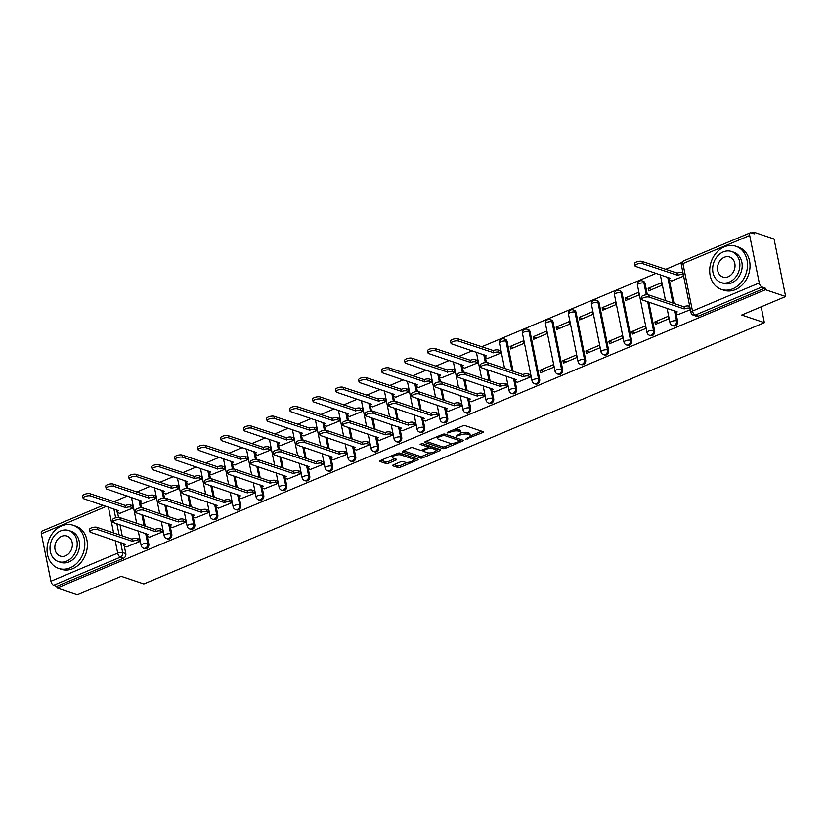 <?xml version="1.0" encoding="UTF-8"?>
<svg xmlns="http://www.w3.org/2000/svg" width="827" height="827" viewBox="0 0 827 827"><rect width="100%" height="100%" fill="white"/><g stroke="black" fill="none" stroke-linecap="round" stroke-linejoin="round"><path stroke-width="1.24" d="M465.539 439.282L482.617 432.614A1.788 0.61 168.6 0 0 483.371 431.932A1.788 0.61 168.6 0 0 483.071 431.673L465.146 425.626A1.788 0.61 168.6 0 0 462.696 425.895L447.324 432.366L447.014 433.028L450.715 432.004A5.717 1.954 168.6 0 1 458.53 431.125L460.019 431.632A5.717 1.954 168.6 0 1 461.001 432.449A5.717 1.954 168.6 0 1 458.582 434.661L456.277 436.16L459.977 435.126A5.717 1.954 168.6 0 1 467.793 434.258L469.281 434.754A5.717 1.954 168.6 0 1 470.263 435.571A5.717 1.954 168.6 0 1 467.844 437.783L465.539 439.282M513.102 371.251L507.116 341.551A3.639 2.946 -71.4 0 0 505.328 339.339L504.212 338.967A3.639 2.946 108.6 0 1 506 341.169L511.985 370.878M539.68 379.345L530.107 331.865A3.639 2.946 -71.4 0 0 528.319 329.653L527.202 329.28A3.639 2.946 108.6 0 1 528.991 331.493L538.563 378.962A3.639 2.946 108.6 0 1 537.56 382.622A3.639 2.946 108.6 0 1 534.449 383.656L535.565 384.028A3.639 2.946 -71.4 0 0 538.677 382.994A3.639 2.946 -71.4 0 0 539.68 379.345L538.563 378.962A3.639 1.251 -11.4 0 0 533.58 379.521A3.639 1.251 -11.4 0 0 532.04 380.927A3.639 3.639 0 0 0 534.449 383.656M562.67 369.659L553.098 322.189A3.639 2.946 -71.4 0 0 551.309 319.977L550.193 319.594A3.639 2.946 108.6 0 1 551.981 321.806L561.554 369.287A3.639 2.946 108.6 0 1 560.551 372.936A3.639 2.946 108.6 0 1 557.439 373.969L558.556 374.352A3.639 2.946 -71.4 0 0 561.667 373.318A3.639 2.946 -71.4 0 0 562.67 369.659L561.554 369.287A3.639 1.251 -11.4 0 0 556.571 369.834A3.639 1.251 -11.4 0 0 555.031 371.24A3.639 3.639 0 0 0 557.439 373.969M585.661 359.972L576.088 312.503A3.639 2.946 -71.4 0 0 574.31 310.29L573.194 309.918A3.639 2.946 108.6 0 1 574.972 312.13L584.544 359.6A3.639 2.946 108.6 0 1 583.552 363.26A3.639 2.946 108.6 0 1 580.43 364.293L581.546 364.666A3.639 2.946 -71.4 0 0 584.668 363.632A3.639 2.946 -71.4 0 0 585.661 359.972L584.544 359.6A3.639 1.251 -11.4 0 0 579.572 360.158A3.639 1.251 -11.4 0 0 578.032 361.564A3.639 3.639 0 0 0 580.43 364.293M608.651 350.297L599.079 302.827A3.639 2.946 -71.4 0 0 597.301 300.615L596.184 300.232A3.639 2.946 108.6 0 1 597.962 302.444L607.535 349.914A3.639 2.946 108.6 0 1 606.542 353.574A3.639 2.946 108.6 0 1 603.431 354.607L604.547 354.99A3.639 2.946 -71.4 0 0 607.659 353.956A3.639 2.946 -71.4 0 0 608.651 350.297L607.535 349.914A3.639 1.251 -11.4 0 0 602.563 350.472A3.639 1.251 -11.4 0 0 601.022 351.878A3.639 3.639 0 0 0 603.431 354.607M631.642 340.61L622.069 293.14A3.639 2.946 -71.4 0 0 620.291 290.928L619.175 290.556A3.639 2.946 108.6 0 1 620.963 292.768L630.525 340.238A3.639 2.946 108.6 0 1 629.533 343.898A3.639 2.946 108.6 0 1 626.421 344.931L627.538 345.304A3.639 2.946 -71.4 0 0 630.65 344.27A3.639 2.946 -71.4 0 0 631.642 340.61L630.525 340.238A3.639 1.251 -11.4 0 0 625.553 340.796A3.639 1.251 -11.4 0 0 624.013 342.202A3.639 3.639 0 0 0 626.421 344.931M647.345 294.753L645.07 283.454A3.639 2.946 -71.4 0 0 643.282 281.252L642.166 280.87A3.639 2.946 108.6 0 1 643.954 283.082L646.311 294.805M393.352 464.877A1.788 0.61 168.6 0 0 392.598 465.57A1.788 0.61 168.6 0 0 392.897 465.828L397.932 467.524A1.788 0.61 168.6 0 0 400.371 467.245L417.449 460.06A1.788 0.61 168.6 0 0 418.204 459.367A1.788 0.61 168.6 0 0 417.893 459.119L399.968 453.072A1.788 0.61 168.6 0 0 397.529 453.341L380.451 460.525A1.788 0.61 168.6 0 0 379.696 461.218A1.788 0.61 168.6 0 0 380.007 461.476L386.075 463.523A1.788 0.61 168.6 0 0 388.525 463.254L395.823 460.174A1.788 0.61 168.6 0 0 396.588 459.481A1.788 0.61 168.6 0 0 396.278 459.233L393.27 458.21A4.786 1.633 168.6 0 1 392.453 457.527A4.786 1.633 168.6 0 1 395.585 455.284A4.786 1.633 168.6 0 1 401.002 454.953L412.807 458.933A4.786 1.633 168.6 0 1 413.624 459.616A4.786 1.633 168.6 0 1 410.492 461.859A4.786 1.633 168.6 0 1 405.065 462.19L403.1 461.528A1.788 0.61 168.6 0 0 400.661 461.807L393.352 464.877M759.269 282.948L749.696 235.478A3.639 1.747 67.2 0 1 750.316 232.8A3.639 1.747 67.2 0 1 751.05 232.811L754.193 233.865L753.852 232.191L774.051 239.003L785.65 296.542L741.726 315.035L764.355 322.664L143.857 583.945L121.228 576.316L77.304 594.809L57.115 587.997L765.461 289.729L765.12 288.054L761.977 286.99L695.207 315.108A3.639 2.946 108.6 0 1 693.367 315.201L696.51 316.265A3.639 2.946 108.6 0 0 698.35 316.162L695.207 315.108A3.639 1.747 67.2 0 1 692.499 311.066L759.269 282.948A3.639 1.747 67.2 0 0 761.977 286.99M785.65 296.542L765.461 289.729M442.921 448.575A1.788 0.61 168.6 0 0 445.371 448.306L462.438 441.111A1.788 0.61 168.6 0 0 463.192 440.429A1.788 0.61 168.6 0 0 462.893 440.171L444.957 434.123A1.788 0.61 168.6 0 0 442.517 434.392L425.45 441.587A1.788 0.61 168.6 0 0 424.696 442.269A1.788 0.61 168.6 0 0 424.995 442.528L442.921 448.575L442.59 446.9A1.788 0.61 168.6 0 0 445.029 446.621L452.979 443.282M439.943 450.591L422.866 457.776A1.788 0.61 168.6 0 1 420.426 458.044L402.501 451.997A1.788 0.61 168.6 0 1 402.191 451.749A1.788 0.61 168.6 0 1 402.956 451.056L410.254 447.976A1.788 0.61 168.6 0 1 412.704 447.707L419.971 450.157A1.788 0.61 168.6 0 0 422.411 449.888L427.259 447.841A1.788 0.61 168.6 0 0 428.014 447.159A1.788 0.61 168.6 0 0 427.714 446.9L420.137 444.347L422.163 443.489L440.388 449.64A1.788 0.61 168.6 0 1 440.698 449.898A1.788 0.61 168.6 0 1 439.943 450.591L439.706 449.412M117.537 512.554L118.519 517.433M120.008 524.835L122.231 535.844M124.298 546.109L125.807 553.614L122.665 552.55A3.639 2.946 108.6 0 1 120.391 557.15L53.631 585.258A3.639 1.747 -112.8 0 1 50.923 581.216L41.35 533.746A3.639 1.747 -112.8 0 1 41.97 531.079L103.148 505.318M753.852 232.191L751.795 233.059M681.748 262.552L665.58 269.364M656.121 273.344L481.645 346.813M472.186 350.793L458.654 356.499M449.195 360.479L435.664 366.175M426.205 370.155L412.663 375.861M403.204 379.841L389.672 385.537M380.213 389.527L366.681 395.223M357.223 399.203L343.691 404.899M334.232 408.889L320.7 414.585M311.241 418.565L297.699 424.261M288.241 428.252L274.709 433.948M265.25 437.928L251.718 443.634M242.259 447.614L228.728 453.31M219.269 457.29L205.737 462.996M196.278 466.976L182.746 472.672M173.277 476.662L159.745 482.358M150.287 486.338L136.755 492.034M127.296 496.024L113.764 501.72M57.115 587.997L56.774 586.322L53.631 585.258M671.586 280.963L683.64 276.135M678.347 314.508L690.4 309.691M654.901 321.91L655.408 324.422L668.671 318.84L668.164 316.317L654.901 321.91L658.499 323.119M648.13 288.354L648.637 290.877L661.91 285.284L661.393 282.772L648.13 288.354L651.728 289.574M631.9 331.586L632.417 334.108L645.68 328.515L645.174 326.003L631.9 331.586L635.508 332.805M625.14 298.04L625.646 300.552L638.909 294.97L638.403 292.448L625.14 298.04L628.737 299.25M608.91 341.272L609.416 343.784L622.69 338.202L622.173 335.679L608.91 341.272L612.507 342.481M602.149 307.716L602.656 310.239L615.919 304.646L615.412 302.134L602.149 307.716L605.746 308.936M585.919 350.948L586.426 353.47L599.689 347.878L599.182 345.366L585.919 350.948L589.517 352.168M579.158 317.403L579.665 319.915L592.928 314.332L592.421 311.81L579.158 317.403L582.756 318.612M562.929 360.634L563.435 363.146L576.698 357.564L576.192 355.041L562.929 360.634L566.526 361.844M556.168 327.078L556.674 329.601L569.937 324.008L569.431 321.496L556.168 327.078L559.765 328.298M539.938 370.31L540.444 372.832L553.708 367.24L553.201 364.728L539.938 370.31L543.535 371.53M533.167 336.765L533.673 339.277L546.947 333.695L546.44 331.182L533.167 336.765L536.775 337.974M517.402 382.281L530.717 376.926L529.931 374.528M510.176 346.441L510.683 348.963L523.946 343.381L523.439 340.858L510.176 346.441L513.774 347.66M494.412 391.967L507.726 386.612L506.93 384.214M487.651 358.411L500.955 353.057L500.17 350.658M471.421 401.643L484.725 396.288L483.94 393.89M464.65 368.098L477.965 362.743L477.179 360.345M448.43 411.329L461.735 405.974L460.949 403.576M441.659 377.784L454.974 372.419L454.188 370.02M425.429 421.015L438.744 415.65L437.959 413.252M418.669 387.46L431.983 382.105L431.198 379.707M402.439 430.691L415.754 425.336L414.968 422.938M395.678 397.146L408.993 391.781L408.197 389.383M379.448 440.377L392.763 435.012L391.977 432.614M372.688 406.822L385.992 401.467L385.206 399.069M356.458 450.053L369.772 444.699L368.976 442.3M349.697 416.508L363.001 411.143L362.216 408.745M333.467 459.74L346.771 454.374L345.986 451.976M326.696 426.184L340.011 420.829L339.225 418.431M310.476 469.416L323.781 464.061L322.995 461.662M303.705 435.87L317.02 430.516L316.234 428.117M287.476 479.102L300.79 473.747L300.005 471.349M280.715 445.546L294.03 440.191L293.234 437.793M264.485 488.778L277.8 483.423L277.014 481.025M257.724 455.232L271.029 449.878L270.243 447.479M241.494 498.464L254.809 493.109L254.013 490.711M234.734 464.919L248.038 459.554L247.252 457.155M218.504 508.15L231.808 502.785L231.022 500.387M211.733 474.595L225.047 469.24L224.262 466.841M195.513 517.826L208.817 512.471L208.032 510.073M188.742 484.281L202.057 478.916L201.271 476.517M172.512 527.512L185.827 522.147L185.041 519.749M165.751 493.957L179.066 488.602L178.281 486.204M149.522 537.188L162.836 531.833L162.051 529.435M142.761 503.643L156.065 498.278L155.28 495.88M126.531 546.874L139.846 541.509L139.06 539.111M119.77 513.319L133.075 507.964L132.289 505.566M140.528 502.878L141.51 507.757M142.999 515.149L145.221 526.158M147.289 536.423L148.808 543.928L147.692 543.556A3.639 2.946 108.6 0 1 146.689 547.205A3.639 2.946 108.6 0 1 143.578 548.249L144.694 548.621A3.639 2.946 -71.4 0 0 147.806 547.588A3.639 2.946 -71.4 0 0 148.808 543.928M163.519 493.192L164.501 498.071M165.989 505.462L168.212 516.482M170.279 526.747L171.799 534.242L170.682 533.87A3.639 2.946 108.6 0 1 169.68 537.529A3.639 2.946 108.6 0 1 166.568 538.563L167.685 538.935A3.639 2.946 -71.4 0 0 170.796 537.901A3.639 2.946 -71.4 0 0 171.799 534.242M186.509 483.516L187.491 488.385M188.99 495.786L191.202 506.796M193.28 517.061L194.79 524.566L193.673 524.184A3.639 2.946 108.6 0 1 192.67 527.843A3.639 2.946 108.6 0 1 189.559 528.877L190.675 529.259A3.639 2.946 -71.4 0 0 193.787 528.226A3.639 2.946 -71.4 0 0 194.79 524.566M209.5 473.83L210.492 478.709M211.981 486.1L214.203 497.12M216.271 507.385L217.78 514.88L216.664 514.508A3.639 2.946 108.6 0 1 215.671 518.167A3.639 2.946 108.6 0 1 212.549 519.201L213.666 519.573A3.639 2.946 -71.4 0 0 216.788 518.539A3.639 2.946 -71.4 0 0 217.78 514.88M232.501 464.154L233.483 469.023M234.971 476.424L237.194 487.434M239.261 497.699L240.771 505.204L239.654 504.821A3.639 2.946 108.6 0 1 238.662 508.481A3.639 2.946 108.6 0 1 235.55 509.515L236.667 509.897A3.639 2.946 -71.4 0 0 239.778 508.863A3.639 2.946 -71.4 0 0 240.771 505.204M255.491 454.468L256.473 459.347M257.962 466.738L260.185 477.758M262.252 488.013L263.772 495.518L262.655 495.146A3.639 2.946 108.6 0 1 261.652 498.805A3.639 2.946 108.6 0 1 258.541 499.839L259.657 500.211A3.639 2.946 -71.4 0 0 262.769 499.177A3.639 2.946 -71.4 0 0 263.772 495.518M278.482 444.781L279.464 449.661M280.953 457.062L283.175 468.072M285.243 478.337L286.762 485.842L285.646 485.459A3.639 2.946 108.6 0 1 284.643 489.119A3.639 2.946 108.6 0 1 281.531 490.153L282.648 490.535A3.639 2.946 -71.4 0 0 285.76 489.491A3.639 2.946 -71.4 0 0 286.762 485.842M301.473 435.105L302.455 439.985M303.954 447.376L306.166 458.385M308.244 468.651L309.753 476.156L308.636 475.783A3.639 2.946 108.6 0 1 307.634 479.433A3.639 2.946 108.6 0 1 304.522 480.477L305.639 480.849A3.639 2.946 -71.4 0 0 308.75 479.815A3.639 2.946 -71.4 0 0 309.753 476.156M324.463 425.419L325.445 430.298M326.944 437.7L329.167 448.71M331.234 458.975L332.743 466.48L331.627 466.097A3.639 2.946 108.6 0 1 330.635 469.757A3.639 2.946 108.6 0 1 327.513 470.79L328.629 471.163A3.639 2.946 -71.4 0 0 331.751 470.129A3.639 2.946 -71.4 0 0 332.743 466.48M347.464 415.743L348.446 420.623M349.935 428.014L352.157 439.023M354.225 449.288L355.734 456.793L354.618 456.421A3.639 2.946 108.6 0 1 353.625 460.07A3.639 2.946 108.6 0 1 350.514 461.104L351.62 461.487A3.639 2.946 -71.4 0 0 354.742 460.453A3.639 2.946 -71.4 0 0 355.734 456.793M370.455 406.057L371.437 410.936M372.925 418.328L375.148 429.347M377.215 439.613L378.725 447.107L377.608 446.735A3.639 2.946 108.6 0 1 376.616 450.395A3.639 2.946 108.6 0 1 373.504 451.428L374.621 451.8A3.639 2.946 -71.4 0 0 377.732 450.767A3.639 2.946 -71.4 0 0 378.725 447.107M393.445 396.381L394.427 401.25M395.916 408.652L398.138 419.661M400.206 429.926L401.726 437.431L400.609 437.049A3.639 2.946 108.6 0 1 399.606 440.708A3.639 2.946 108.6 0 1 396.495 441.742L397.611 442.125A3.639 2.946 -71.4 0 0 400.723 441.091A3.639 2.946 -71.4 0 0 401.726 437.431M416.436 386.695L417.418 391.574M418.907 398.965L421.129 409.985M423.197 420.25L424.716 427.745L423.6 427.373A3.639 2.946 108.6 0 1 422.597 431.032A3.639 2.946 108.6 0 1 419.485 432.066L420.602 432.438A3.639 2.946 -71.4 0 0 423.713 431.405A3.639 2.946 -71.4 0 0 424.716 427.745M439.426 377.019L440.409 381.888M441.907 389.29L444.12 400.299M446.198 410.564L447.707 418.069L446.59 417.687A3.639 2.946 108.6 0 1 445.588 421.346A3.639 2.946 108.6 0 1 442.476 422.38L443.592 422.762A3.639 2.946 -71.4 0 0 446.704 421.729A3.639 2.946 -71.4 0 0 447.707 418.069M462.417 367.333L463.409 372.212M464.898 379.603L467.121 390.613M469.188 400.878L470.697 408.383L469.581 408.011A3.639 2.946 108.6 0 1 468.589 411.67A3.639 2.946 108.6 0 1 465.467 412.704L466.583 413.076A3.639 2.946 -71.4 0 0 469.705 412.042A3.639 2.946 -71.4 0 0 470.697 408.383M485.418 357.646L486.4 362.526M487.889 369.927L490.111 380.937M492.179 391.202L493.688 398.707L492.572 398.325A3.639 2.946 108.6 0 1 491.579 401.984A3.639 2.946 108.6 0 1 488.468 403.018L489.584 403.4A3.639 2.946 -71.4 0 0 492.696 402.356A3.639 2.946 -71.4 0 0 493.688 398.707M515.169 381.516L516.689 389.021L515.572 388.649A3.639 2.946 108.6 0 1 514.57 392.298A3.639 2.946 108.6 0 1 511.458 393.342L512.575 393.714A3.639 2.946 -71.4 0 0 515.686 392.68A3.639 2.946 -71.4 0 0 516.689 389.021M648.833 302.155L654.643 330.934L653.526 330.552A3.639 2.946 108.6 0 1 652.524 334.211A3.639 2.946 108.6 0 1 649.412 335.245L650.529 335.628A3.639 2.946 -71.4 0 0 653.64 334.594A3.639 2.946 -71.4 0 0 654.643 330.934M669.353 280.198L674.046 303.478M676.114 313.743L677.633 321.248L676.517 320.876A3.639 2.946 108.6 0 1 675.514 324.535A3.639 2.946 108.6 0 1 672.403 325.569L673.519 325.941A3.639 2.946 -71.4 0 0 676.631 324.908A3.639 2.946 -71.4 0 0 677.633 321.248M764.355 322.664L761.171 306.848M56.774 586.322L123.543 558.204A3.639 2.946 -71.4 0 0 125.807 553.614M765.12 288.054L698.35 316.162M470.263 435.571L469.922 433.896A5.717 1.954 168.6 0 0 468.95 433.079L469.281 434.754M460.908 432.997A5.717 1.954 168.6 0 1 467.451 432.573L468.95 433.079M461.001 432.449L460.66 430.774A5.717 1.954 168.6 0 0 459.688 429.957L460.019 431.632M454.757 429.244A5.717 1.954 168.6 0 1 458.189 429.451L459.688 429.957M470.212 436.025L481.665 431.198M426.06 441.329L442.59 446.9M459.884 440.367L461.487 439.695M459.45 441.318L459.771 440.657L444.027 435.343L440.222 436.418A5.717 1.954 168.6 0 0 437.803 438.62A5.717 1.954 168.6 0 0 438.786 439.447L449.537 443.076A5.717 1.954 168.6 0 0 457.352 442.197L459.45 441.318M437.514 436.501A5.717 1.954 168.6 0 0 437.462 436.945L437.803 438.62M438.992 449.164L436.067 450.405M430.123 452.907L422.535 456.101L422.866 457.776M403.566 450.798L420.085 456.37A1.788 0.61 168.6 0 0 422.535 456.101M428.014 447.159L427.673 445.474A1.788 0.61 168.6 0 0 427.559 445.308M427.518 452.7A4.786 1.633 168.6 0 0 432.935 452.369A4.786 1.633 168.6 0 0 436.067 450.126A4.786 1.633 168.6 0 0 435.25 449.443L431.094 448.038A1.788 0.61 168.6 0 0 428.655 448.317L423.806 450.353A1.788 0.61 168.6 0 0 423.052 451.046A1.788 0.61 168.6 0 0 423.352 451.304L427.518 452.7M436.067 450.126L435.736 448.451A4.786 1.633 168.6 0 0 435.24 447.903M430.505 446.301A1.788 0.61 168.6 0 0 428.314 446.642L428.655 448.317M413.624 459.616L413.283 457.941A4.786 1.633 168.6 0 0 412.797 457.393M400.268 453.165A4.786 1.633 168.6 0 0 398.542 453.051M392.112 455.625A4.786 1.633 168.6 0 0 392.112 455.853L392.453 457.527M381.071 460.267L385.744 461.848A1.788 0.61 168.6 0 0 388.183 461.569L394.872 458.758M393.962 464.619L397.591 465.849A1.788 0.61 168.6 0 0 400.041 465.57L407.566 462.396M413.624 459.853L416.488 458.644M683.402 274.998L682.657 274.75A3.639 1.251 168.6 0 0 677.685 275.308L642.455 263.586A4.187 1.437 168.6 0 0 637.71 263.885A4.187 1.437 168.6 0 0 634.96 265.849A4.187 1.437 168.6 0 0 635.674 266.449L670.459 278.348A3.639 1.251 168.6 0 0 668.919 279.753A3.639 1.251 168.6 0 0 669.539 280.27L671.917 281.077M668.919 279.753L668.485 277.572A3.639 1.251 -11.4 0 1 668.474 277.51M634.96 265.849L634.516 263.668A4.187 1.437 -11.4 0 1 637.266 261.704A4.187 1.437 -11.4 0 1 642.01 261.404L677.241 273.127A3.639 1.251 -11.4 0 1 682.223 272.569L682.657 274.75M682.968 272.817L682.223 272.569M677.024 273.22L677.458 275.401M690.173 308.554L689.429 308.295A3.639 1.251 168.6 0 0 684.446 308.853L684.012 306.672A3.639 1.251 -11.4 0 1 688.984 306.114L689.728 306.372M684.229 308.947L649.216 297.141A4.187 1.437 168.6 0 0 644.471 297.431A4.187 1.437 168.6 0 0 641.721 299.395A4.187 1.437 168.6 0 0 642.445 299.994L677.23 311.893A3.639 1.251 168.6 0 0 675.68 313.299L675.245 311.117A3.639 1.251 -11.4 0 1 675.235 311.055M641.721 299.395L641.287 297.213A4.187 1.437 -11.4 0 1 644.037 295.249A4.187 1.437 -11.4 0 1 648.781 294.96L683.784 306.765M675.68 313.299A3.639 1.251 168.6 0 0 676.31 313.826L678.678 314.622M724.369 246.839A22.763 18.411 -71.4 0 0 709.762 268.785A22.763 18.411 -71.4 0 0 721.32 289.378A22.763 18.411 -71.4 0 0 732.825 288.778A22.763 18.411 -71.4 0 0 747.432 266.821A22.763 18.411 -71.4 0 0 735.865 246.239A22.763 18.411 -71.4 0 0 724.369 246.839M721.32 289.378L723.852 290.236A22.763 18.411 -71.4 0 0 735.358 289.626A22.763 18.411 -71.4 0 0 749.965 267.679A22.763 18.411 -71.4 0 0 738.408 247.097L735.865 246.239M731.502 251.491L733.828 252.276A16.385 13.253 108.6 0 1 742.15 267.1A16.385 13.253 108.6 0 1 731.637 282.906A16.385 13.253 108.6 0 1 723.356 283.341L721.02 282.545A16.385 13.253 -71.4 0 0 729.3 282.121A16.385 13.253 -71.4 0 0 739.824 266.315A16.385 13.253 -71.4 0 0 731.502 251.491A16.385 13.253 -71.4 0 0 723.212 251.925A16.385 13.253 -71.4 0 0 712.698 267.731A16.385 13.253 -71.4 0 0 721.02 282.545M728.225 276.745A10.565 8.539 -71.4 0 0 734.996 266.563A10.565 8.539 -71.4 0 0 729.631 257.011A10.565 8.539 -71.4 0 0 724.297 257.29A10.565 8.539 -71.4 0 0 717.516 267.472A10.565 8.539 -71.4 0 0 722.881 277.024A10.565 8.539 -71.4 0 0 728.225 276.745M61.705 525.869A22.763 18.411 -71.4 0 0 47.098 547.815A22.763 18.411 -71.4 0 0 58.665 568.407A22.763 18.411 -71.4 0 0 70.161 567.808A22.763 18.411 -71.4 0 0 84.767 545.851A22.763 18.411 -71.4 0 0 73.21 525.269A22.763 18.411 -71.4 0 0 61.705 525.869M58.665 568.407L61.198 569.265A22.763 18.411 -71.4 0 0 72.704 568.666A22.763 18.411 -71.4 0 0 87.311 546.709A22.763 18.411 -71.4 0 0 75.753 526.127L73.21 525.269M68.837 530.52L71.174 531.306A16.385 13.253 108.6 0 1 79.495 546.13A16.385 13.253 108.6 0 1 68.982 561.936A16.385 13.253 108.6 0 1 60.702 562.37L58.366 561.574A16.385 13.253 -71.4 0 0 66.646 561.151A16.385 13.253 -71.4 0 0 77.169 545.344A16.385 13.253 -71.4 0 0 68.837 530.52A16.385 13.253 -71.4 0 0 60.557 530.955A16.385 13.253 -71.4 0 0 50.044 546.761A16.385 13.253 -71.4 0 0 58.366 561.574M65.56 555.775A10.565 8.539 -71.4 0 0 72.342 545.593A10.565 8.539 -71.4 0 0 66.977 536.041A10.565 8.539 -71.4 0 0 61.643 536.32A10.565 8.539 -71.4 0 0 54.861 546.502A10.565 8.539 -71.4 0 0 60.226 556.054A10.565 8.539 -71.4 0 0 65.56 555.775M500.935 352.953L498.722 352.199A3.639 1.251 168.6 0 0 493.74 352.757L458.52 341.044A4.187 1.437 168.6 0 0 453.765 341.334A4.187 1.437 168.6 0 0 451.015 343.298A4.187 1.437 168.6 0 0 451.738 343.898L486.524 355.796A3.639 1.251 168.6 0 0 484.984 357.202A3.639 1.251 168.6 0 0 485.604 357.729L487.971 358.525M484.984 357.202L484.539 355.021A3.639 1.251 -11.4 0 1 484.529 354.959M451.015 343.298L450.581 341.117A4.187 1.437 -11.4 0 1 453.33 339.153A4.187 1.437 -11.4 0 1 458.075 338.863L493.305 350.576A3.639 1.251 -11.4 0 1 498.278 350.017L498.722 352.199M500.5 350.772L498.278 350.017M493.078 350.669L493.523 352.85M477.944 362.629L475.732 361.885A3.639 1.251 168.6 0 0 470.749 362.443L435.519 350.72A4.187 1.437 168.6 0 0 430.774 351.02A4.187 1.437 168.6 0 0 428.024 352.984A4.187 1.437 168.6 0 0 428.737 353.584L463.523 365.482A3.639 1.251 168.6 0 0 461.983 366.888A3.639 1.251 168.6 0 0 462.613 367.405L464.981 368.211M461.983 366.888L461.549 364.707A3.639 1.251 -11.4 0 1 461.538 364.645M428.024 352.984L427.59 350.803A4.187 1.437 -11.4 0 1 430.34 348.839A4.187 1.437 -11.4 0 1 435.085 348.539L470.315 360.262A3.639 1.251 -11.4 0 1 475.287 359.704L475.732 361.885M477.499 360.448L475.287 359.704M470.087 360.355L470.532 362.536M454.953 372.315L452.731 371.561A3.639 1.251 168.6 0 0 447.758 372.119L412.528 360.407A4.187 1.437 168.6 0 0 407.783 360.696A4.187 1.437 168.6 0 0 405.034 362.66A4.187 1.437 168.6 0 0 405.747 363.26L440.533 375.158A3.639 1.251 168.6 0 0 438.992 376.564A3.639 1.251 168.6 0 0 439.613 377.091L441.99 377.887M438.992 376.564L438.558 374.383A3.639 1.251 -11.4 0 1 438.548 374.321M405.034 362.66L404.599 360.479A4.187 1.437 -11.4 0 1 407.339 358.515A4.187 1.437 -11.4 0 1 412.094 358.225L447.314 369.938A3.639 1.251 -11.4 0 1 452.297 369.39L452.731 371.561M454.509 370.134L452.297 369.39M447.097 370.031L447.541 372.212M431.963 381.991L429.74 381.247A3.639 1.251 168.6 0 0 424.768 381.805L389.538 370.093A4.187 1.437 168.6 0 0 384.793 370.382A4.187 1.437 168.6 0 0 382.043 372.346A4.187 1.437 168.6 0 0 382.756 372.946L417.542 384.844A3.639 1.251 168.6 0 0 416.002 386.25A3.639 1.251 168.6 0 0 416.622 386.767L419 387.574M416.002 386.25L415.557 384.069A3.639 1.251 -11.4 0 1 415.557 384.007M382.043 372.346L381.598 370.165A4.187 1.437 -11.4 0 1 384.348 368.201A4.187 1.437 -11.4 0 1 389.093 367.912L424.323 379.624A3.639 1.251 -11.4 0 1 429.306 379.066L429.74 381.247M431.518 379.81L429.306 379.066M424.106 379.717L424.54 381.898M408.962 391.678L406.75 390.933A3.639 1.251 168.6 0 0 401.777 391.481L366.547 379.769A4.187 1.437 168.6 0 0 361.802 380.058A4.187 1.437 168.6 0 0 359.052 382.022A4.187 1.437 168.6 0 0 359.766 382.622L394.551 394.531A3.639 1.251 168.6 0 0 393.011 395.926A3.639 1.251 168.6 0 0 393.631 396.453L395.999 397.249M393.011 395.926L392.567 393.755A3.639 1.251 -11.4 0 1 392.567 393.693M359.052 382.022L358.608 379.841A4.187 1.437 -11.4 0 1 361.358 377.877A4.187 1.437 -11.4 0 1 366.103 377.588L401.333 389.3A3.639 1.251 -11.4 0 1 406.305 388.752L406.75 390.933M408.528 389.496L406.305 388.752M401.116 389.393L401.55 391.574M385.971 401.353L383.759 400.609A3.639 1.251 168.6 0 0 378.776 401.167L343.556 389.455A4.187 1.437 168.6 0 0 338.801 389.744A4.187 1.437 168.6 0 0 336.062 391.709A4.187 1.437 168.6 0 0 336.775 392.308L371.561 404.207A3.639 1.251 168.6 0 0 370.02 405.612A3.639 1.251 168.6 0 0 370.641 406.129L373.008 406.936M370.02 405.612L369.576 403.431A3.639 1.251 -11.4 0 1 369.566 403.369M336.062 391.709L335.617 389.527A4.187 1.437 -11.4 0 1 338.367 387.563A4.187 1.437 -11.4 0 1 343.112 387.274L378.342 398.986A3.639 1.251 -11.4 0 1 383.315 398.428L383.759 400.609M385.537 399.183L383.315 398.428M378.115 399.079L378.559 401.26M362.981 411.04L360.768 410.295A3.639 1.251 168.6 0 0 355.786 410.854L320.556 399.131A4.187 1.437 168.6 0 0 315.811 399.42A4.187 1.437 168.6 0 0 313.061 401.384A4.187 1.437 168.6 0 0 313.784 401.984L348.57 413.893A3.639 1.251 168.6 0 0 347.02 415.299A3.639 1.251 168.6 0 0 347.65 415.816L350.017 416.612M347.02 415.299L346.585 413.118A3.639 1.251 -11.4 0 1 346.575 413.055M313.061 401.384L312.627 399.203A4.187 1.437 -11.4 0 1 315.376 397.239A4.187 1.437 -11.4 0 1 320.121 396.95L355.352 408.672A3.639 1.251 -11.4 0 1 360.324 408.114L360.768 410.295M362.546 408.858L360.324 408.114M355.124 408.765L355.569 410.947M339.99 420.726L337.767 419.971A3.639 1.251 168.6 0 0 332.795 420.529L297.565 408.817A4.187 1.437 168.6 0 0 292.82 409.107A4.187 1.437 168.6 0 0 290.07 411.071A4.187 1.437 168.6 0 0 290.784 411.67L325.569 423.569A3.639 1.251 168.6 0 0 324.029 424.975A3.639 1.251 168.6 0 0 324.66 425.502L327.027 426.298M324.029 424.975L323.595 422.793A3.639 1.251 -11.4 0 1 323.584 422.731M290.07 411.071L289.636 408.889A4.187 1.437 -11.4 0 1 292.386 406.925A4.187 1.437 -11.4 0 1 297.131 406.636L332.351 418.348A3.639 1.251 -11.4 0 1 337.333 417.79L337.767 419.971M339.546 418.545L337.333 417.79M332.134 418.441L332.578 420.623M316.999 430.402L314.777 429.658A3.639 1.251 168.6 0 0 309.805 430.216L274.574 418.493A4.187 1.437 168.6 0 0 269.829 418.782A4.187 1.437 168.6 0 0 267.08 420.747A4.187 1.437 168.6 0 0 267.793 421.346L302.579 433.255A3.639 1.251 168.6 0 0 301.038 434.661A3.639 1.251 168.6 0 0 301.659 435.178L304.036 435.984M301.038 434.661L300.604 432.48A3.639 1.251 -11.4 0 1 300.594 432.418M267.08 420.747L266.635 418.576A4.187 1.437 -11.4 0 1 269.385 416.612A4.187 1.437 -11.4 0 1 274.14 416.312L309.36 428.035A3.639 1.251 -11.4 0 1 314.343 427.476L314.777 429.658M316.555 428.221L314.343 427.476M309.143 428.128L309.577 430.309M293.998 440.088L291.786 439.333A3.639 1.251 168.6 0 0 286.814 439.892L251.584 428.179A4.187 1.437 168.6 0 0 246.839 428.469A4.187 1.437 168.6 0 0 244.089 430.433A4.187 1.437 168.6 0 0 244.802 431.032L279.588 442.931A3.639 1.251 168.6 0 0 278.048 444.337A3.639 1.251 168.6 0 0 278.668 444.864L281.035 445.66M278.048 444.337L277.603 442.156A3.639 1.251 -11.4 0 1 277.603 442.094M244.089 430.433L243.645 428.252A4.187 1.437 -11.4 0 1 246.394 426.287A4.187 1.437 -11.4 0 1 251.139 425.998L286.369 437.71A3.639 1.251 -11.4 0 1 291.352 437.152L291.786 439.333M293.564 437.907L291.352 437.152M286.152 437.803L286.587 439.985M271.008 449.764L268.796 449.02A3.639 1.251 168.6 0 0 263.813 449.578L228.593 437.855A4.187 1.437 168.6 0 0 223.848 438.155A4.187 1.437 168.6 0 0 221.098 440.119A4.187 1.437 168.6 0 0 221.812 440.719L256.597 452.617A3.639 1.251 168.6 0 0 255.057 454.023A3.639 1.251 168.6 0 0 255.677 454.54L258.045 455.346M255.057 454.023L254.613 451.842A3.639 1.251 -11.4 0 1 254.602 451.78M221.098 440.119L220.654 437.938A4.187 1.437 -11.4 0 1 223.404 435.974A4.187 1.437 -11.4 0 1 228.149 435.674L263.379 447.397A3.639 1.251 -11.4 0 1 268.351 446.838L268.796 449.02M270.574 447.583L268.351 446.838M263.151 447.49L263.596 449.671M248.017 459.45L245.805 458.696A3.639 1.251 168.6 0 0 240.822 459.254L205.592 447.541A4.187 1.437 168.6 0 0 200.847 447.831A4.187 1.437 168.6 0 0 198.098 449.795A4.187 1.437 168.6 0 0 198.821 450.395L233.607 462.303A3.639 1.251 168.6 0 0 232.067 463.699A3.639 1.251 168.6 0 0 232.687 464.226L235.054 465.022M232.067 463.699L231.622 461.518A3.639 1.251 -11.4 0 1 231.612 461.456M198.098 449.795L197.663 447.614A4.187 1.437 -11.4 0 1 200.413 445.65A4.187 1.437 -11.4 0 1 205.158 445.36L240.388 457.073A3.639 1.251 -11.4 0 1 245.361 456.525L245.805 458.696M247.583 457.269L245.361 456.525M240.161 457.166L240.605 459.347M225.027 469.126L222.814 468.382A3.639 1.251 168.6 0 0 217.832 468.94L182.602 457.228A4.187 1.437 168.6 0 0 177.857 457.517A4.187 1.437 168.6 0 0 175.107 459.481A4.187 1.437 168.6 0 0 175.82 460.081L210.606 471.979A3.639 1.251 168.6 0 0 209.066 473.385A3.639 1.251 168.6 0 0 209.696 473.902L212.063 474.708M209.066 473.385L208.631 471.204A3.639 1.251 -11.4 0 1 208.621 471.142M175.107 459.481L174.673 457.3A4.187 1.437 -11.4 0 1 177.423 455.336A4.187 1.437 -11.4 0 1 182.167 455.046L217.398 466.759A3.639 1.251 -11.4 0 1 222.37 466.201L222.814 468.382M224.582 466.945L222.37 466.201M217.17 466.852L217.615 469.033M202.036 478.812L199.814 478.068A3.639 1.251 168.6 0 0 194.841 478.616L159.611 466.904A4.187 1.437 168.6 0 0 154.866 467.193A4.187 1.437 168.6 0 0 152.116 469.157A4.187 1.437 168.6 0 0 152.83 469.757L187.615 481.665A3.639 1.251 168.6 0 0 186.075 483.061A3.639 1.251 168.6 0 0 186.695 483.588L189.073 484.384M186.075 483.061L185.641 480.89A3.639 1.251 -11.4 0 1 185.63 480.828M152.116 469.157L151.672 466.976A4.187 1.437 -11.4 0 1 154.422 465.012A4.187 1.437 -11.4 0 1 159.177 464.722L194.397 476.445A3.639 1.251 -11.4 0 1 199.379 475.887L199.814 478.068M201.592 476.631L199.379 475.887M194.18 476.538L194.614 478.709M530.696 376.823L528.474 376.068A3.639 1.251 168.6 0 0 523.501 376.626L523.057 374.445A3.639 1.251 -11.4 0 1 528.039 373.887L530.252 374.641M523.274 376.719L488.271 364.914A4.187 1.437 168.6 0 0 483.526 365.203A4.187 1.437 168.6 0 0 480.776 367.167A4.187 1.437 168.6 0 0 481.49 367.767L516.275 379.665A3.639 1.251 168.6 0 0 514.735 381.071L514.301 378.89A3.639 1.251 -11.4 0 1 514.291 378.828M480.776 367.167L480.332 364.986A4.187 1.437 -11.4 0 1 483.082 363.022A4.187 1.437 -11.4 0 1 487.837 362.733L522.84 374.538M514.735 381.071A3.639 1.251 168.6 0 0 515.355 381.598L517.733 382.394M507.706 386.498L505.483 385.754A3.639 1.251 168.6 0 0 500.511 386.312L500.066 384.131A3.639 1.251 -11.4 0 1 505.049 383.573L507.261 384.317M500.283 386.405L465.281 374.59A4.187 1.437 168.6 0 0 460.536 374.879A4.187 1.437 168.6 0 0 457.786 376.843A4.187 1.437 168.6 0 0 458.499 377.443L493.285 389.352A3.639 1.251 168.6 0 0 491.745 390.757L491.3 388.576A3.639 1.251 -11.4 0 1 491.3 388.514M457.786 376.843L457.341 374.662A4.187 1.437 -11.4 0 1 460.091 372.698A4.187 1.437 -11.4 0 1 464.836 372.408L499.849 384.224M491.745 390.757A3.639 1.251 168.6 0 0 492.365 391.274L494.742 392.07M484.705 396.185L482.492 395.43A3.639 1.251 168.6 0 0 477.51 395.988L477.076 393.807A3.639 1.251 -11.4 0 1 482.048 393.249L484.271 394.003M477.293 396.081L442.29 384.276A4.187 1.437 168.6 0 0 437.545 384.565A4.187 1.437 168.6 0 0 434.795 386.529A4.187 1.437 168.6 0 0 435.509 387.129L470.294 399.027A3.639 1.251 168.6 0 0 468.754 400.433L468.309 398.252A3.639 1.251 -11.4 0 1 468.299 398.19M434.795 386.529L434.351 384.348A4.187 1.437 -11.4 0 1 437.101 382.384A4.187 1.437 -11.4 0 1 441.845 382.095L476.859 393.9M468.754 400.433A3.639 1.251 168.6 0 0 469.374 400.961L471.741 401.757M461.714 405.861L459.502 405.116A3.639 1.251 168.6 0 0 454.519 405.675L454.085 403.493A3.639 1.251 -11.4 0 1 459.057 402.935L461.28 403.679M454.302 405.768L419.299 393.952A4.187 1.437 168.6 0 0 414.544 394.252A4.187 1.437 168.6 0 0 411.794 396.216A4.187 1.437 168.6 0 0 412.518 396.815L447.304 408.714A3.639 1.251 168.6 0 0 445.763 410.12L445.319 407.938A3.639 1.251 -11.4 0 1 445.308 407.876M411.794 396.216L411.36 394.034A4.187 1.437 -11.4 0 1 414.11 392.07A4.187 1.437 -11.4 0 1 418.855 391.771L453.858 403.586M445.763 410.12A3.639 1.251 168.6 0 0 446.384 410.637L448.751 411.443M438.723 415.547L436.511 414.792A3.639 1.251 168.6 0 0 431.529 415.35L431.094 413.169A3.639 1.251 -11.4 0 1 436.067 412.621L438.279 413.366M431.312 415.443L396.298 403.638A4.187 1.437 168.6 0 0 391.553 403.927A4.187 1.437 168.6 0 0 388.804 405.892A4.187 1.437 168.6 0 0 389.527 406.491L424.303 418.39A3.639 1.251 168.6 0 0 422.762 419.796L422.328 417.614A3.639 1.251 -11.4 0 1 422.318 417.552M388.804 405.892L388.37 403.71A4.187 1.437 -11.4 0 1 391.119 401.746A4.187 1.437 -11.4 0 1 395.864 401.457L430.867 413.262M422.762 419.796A3.639 1.251 168.6 0 0 423.393 420.323L425.76 421.119M415.733 425.223L413.51 424.478A3.639 1.251 168.6 0 0 408.538 425.037L408.093 422.855A3.639 1.251 -11.4 0 1 413.076 422.297L415.288 423.042M408.321 425.13L373.308 413.314A4.187 1.437 168.6 0 0 368.563 413.614A4.187 1.437 168.6 0 0 365.813 415.578A4.187 1.437 168.6 0 0 366.526 416.177L401.312 428.076A3.639 1.251 168.6 0 0 399.772 429.482L399.338 427.301A3.639 1.251 -11.4 0 1 399.327 427.239M365.813 415.578L365.379 413.397A4.187 1.437 -11.4 0 1 368.118 411.433A4.187 1.437 -11.4 0 1 372.874 411.143L407.876 422.948M399.772 429.482A3.639 1.251 168.6 0 0 400.392 429.999L402.77 430.805M392.742 434.909L390.52 434.165A3.639 1.251 168.6 0 0 385.547 434.713L385.103 432.531A3.639 1.251 -11.4 0 1 390.086 431.983L392.298 432.728M385.32 434.806L350.317 423A4.187 1.437 168.6 0 0 345.572 423.29A4.187 1.437 168.6 0 0 342.823 425.254A4.187 1.437 168.6 0 0 343.536 425.853L378.321 437.762A3.639 1.251 168.6 0 0 376.781 439.158L376.347 436.987A3.639 1.251 -11.4 0 1 376.337 436.914M342.823 425.254L342.378 423.073A4.187 1.437 -11.4 0 1 345.128 421.108A4.187 1.437 -11.4 0 1 349.873 420.819L384.886 432.624M376.781 439.158A3.639 1.251 168.6 0 0 377.401 439.685L379.779 440.481M369.741 444.585L367.529 443.841A3.639 1.251 168.6 0 0 362.557 444.399L362.112 442.218A3.639 1.251 -11.4 0 1 367.085 441.659L369.307 442.414M362.329 444.492L327.327 432.686A4.187 1.437 168.6 0 0 322.582 432.976A4.187 1.437 168.6 0 0 319.832 434.94A4.187 1.437 168.6 0 0 320.545 435.54L355.331 447.438A3.639 1.251 168.6 0 0 353.791 448.844L353.346 446.663A3.639 1.251 -11.4 0 1 353.346 446.601M319.832 434.94L319.387 432.759A4.187 1.437 -11.4 0 1 322.137 430.795A4.187 1.437 -11.4 0 1 326.882 430.505L361.895 442.311M353.791 448.844A3.639 1.251 168.6 0 0 354.411 449.361L356.778 450.167M346.751 454.271L344.539 453.527A3.639 1.251 168.6 0 0 339.556 454.085L339.122 451.904A3.639 1.251 -11.4 0 1 344.094 451.346L346.317 452.09M339.339 454.178L304.336 442.362A4.187 1.437 168.6 0 0 299.581 442.652A4.187 1.437 168.6 0 0 296.841 444.616A4.187 1.437 168.6 0 0 297.555 445.215L332.34 457.124A3.639 1.251 168.6 0 0 330.8 458.53L330.355 456.349A3.639 1.251 -11.4 0 1 330.345 456.287M296.841 444.616L296.397 442.435A4.187 1.437 -11.4 0 1 299.147 440.471A4.187 1.437 -11.4 0 1 303.891 440.181L338.894 451.997M330.8 458.53A3.639 1.251 168.6 0 0 331.42 459.047L333.788 459.843M323.76 463.957L321.548 463.203A3.639 1.251 168.6 0 0 316.565 463.761L316.131 461.58A3.639 1.251 -11.4 0 1 321.103 461.021L323.326 461.776M316.348 463.854L281.335 452.049A4.187 1.437 168.6 0 0 276.59 452.338A4.187 1.437 168.6 0 0 273.84 454.302A4.187 1.437 168.6 0 0 274.564 454.902L309.35 466.8A3.639 1.251 168.6 0 0 307.799 468.206L307.365 466.025A3.639 1.251 -11.4 0 1 307.355 465.963M273.84 454.302L273.406 452.121A4.187 1.437 -11.4 0 1 276.156 450.157A4.187 1.437 -11.4 0 1 280.901 449.867L315.904 461.673M307.799 468.206A3.639 1.251 168.6 0 0 308.43 468.733L310.797 469.529M300.77 473.633L298.547 472.889A3.639 1.251 168.6 0 0 293.575 473.447L293.13 471.266A3.639 1.251 -11.4 0 1 298.113 470.708L300.325 471.452M293.358 473.54L258.344 461.724A4.187 1.437 168.6 0 0 253.6 462.014A4.187 1.437 168.6 0 0 250.85 463.978A4.187 1.437 168.6 0 0 251.563 464.578L286.349 476.486A3.639 1.251 168.6 0 0 284.808 477.892L284.374 475.711A3.639 1.251 -11.4 0 1 284.364 475.649M250.85 463.978L250.416 461.797A4.187 1.437 -11.4 0 1 253.165 459.843A4.187 1.437 -11.4 0 1 257.91 459.543L292.913 471.359M284.808 477.892A3.639 1.251 168.6 0 0 285.439 478.409L287.806 479.215M277.779 483.319L275.556 482.565A3.639 1.251 168.6 0 0 270.584 483.123L270.14 480.942A3.639 1.251 -11.4 0 1 275.122 480.384L277.334 481.138M270.357 483.216L235.354 471.411A4.187 1.437 168.6 0 0 230.609 471.7A4.187 1.437 168.6 0 0 227.859 473.664A4.187 1.437 168.6 0 0 228.572 474.264L263.358 486.162A3.639 1.251 168.6 0 0 261.818 487.568L261.384 485.387A3.639 1.251 -11.4 0 1 261.373 485.325M227.859 473.664L227.415 471.483A4.187 1.437 -11.4 0 1 230.164 469.519A4.187 1.437 -11.4 0 1 234.92 469.229L269.922 481.035M261.818 487.568A3.639 1.251 168.6 0 0 262.438 488.095L264.816 488.891M254.788 492.995L252.566 492.251A3.639 1.251 168.6 0 0 247.593 492.809L247.149 490.628A3.639 1.251 -11.4 0 1 252.132 490.07L254.344 490.814M247.366 492.902L212.363 481.087A4.187 1.437 168.6 0 0 207.618 481.386A4.187 1.437 168.6 0 0 204.869 483.35A4.187 1.437 168.6 0 0 205.582 483.95L240.368 495.849A3.639 1.251 168.6 0 0 238.827 497.254L238.383 495.073A3.639 1.251 -11.4 0 1 238.383 495.011M204.869 483.35L204.424 481.169A4.187 1.437 -11.4 0 1 207.174 479.205A4.187 1.437 -11.4 0 1 211.919 478.905L246.932 490.721M238.827 497.254A3.639 1.251 168.6 0 0 239.448 497.771L241.815 498.578M231.787 502.682L229.575 501.927A3.639 1.251 168.6 0 0 224.593 502.485L224.158 500.304A3.639 1.251 -11.4 0 1 229.131 499.756L231.353 500.5M224.375 502.578L189.373 490.773A4.187 1.437 168.6 0 0 184.628 491.062A4.187 1.437 168.6 0 0 181.878 493.026A4.187 1.437 168.6 0 0 182.591 493.626L217.377 505.535A3.639 1.251 168.6 0 0 215.837 506.93L215.392 504.749A3.639 1.251 -11.4 0 1 215.382 504.687M181.878 493.026L181.433 490.845A4.187 1.437 -11.4 0 1 184.183 488.881A4.187 1.437 -11.4 0 1 188.928 488.592L223.941 500.397M215.837 506.93A3.639 1.251 168.6 0 0 216.457 507.458L218.824 508.254M208.797 512.358L206.585 511.613A3.639 1.251 168.6 0 0 201.602 512.171L201.168 509.99A3.639 1.251 -11.4 0 1 206.14 509.432L208.363 510.176M201.385 512.264L166.382 500.459A4.187 1.437 168.6 0 0 161.627 500.748A4.187 1.437 168.6 0 0 158.877 502.713A4.187 1.437 168.6 0 0 159.601 503.312L194.386 515.211A3.639 1.251 168.6 0 0 192.846 516.617L192.402 514.435A3.639 1.251 -11.4 0 1 192.391 514.373M158.877 502.713L158.443 500.531A4.187 1.437 -11.4 0 1 161.193 498.567A4.187 1.437 -11.4 0 1 165.938 498.278L200.94 510.083M192.846 516.617A3.639 1.251 168.6 0 0 193.466 517.133L195.834 517.94M179.045 488.499L176.823 487.744A3.639 1.251 168.6 0 0 171.851 488.302L136.62 476.59A4.187 1.437 168.6 0 0 131.875 476.879A4.187 1.437 168.6 0 0 129.126 478.843A4.187 1.437 168.6 0 0 129.839 479.443L164.625 491.341A3.639 1.251 168.6 0 0 163.084 492.747A3.639 1.251 168.6 0 0 163.705 493.264L166.082 494.07M163.084 492.747L162.64 490.566A3.639 1.251 -11.4 0 1 162.64 490.504M129.126 478.843L128.681 476.662A4.187 1.437 -11.4 0 1 131.431 474.698A4.187 1.437 -11.4 0 1 136.176 474.409L171.406 486.121A3.639 1.251 -11.4 0 1 176.389 485.563L176.823 487.744M178.601 486.317L176.389 485.563M171.189 486.214L171.623 488.395M185.806 522.044L183.594 521.299A3.639 1.251 168.6 0 0 178.611 521.847L178.177 519.666A3.639 1.251 -11.4 0 1 183.149 519.118L185.362 519.863M178.394 521.94L143.381 510.135A4.187 1.437 168.6 0 0 138.636 510.424A4.187 1.437 168.6 0 0 135.886 512.389A4.187 1.437 168.6 0 0 136.6 512.988L171.385 524.897A3.639 1.251 168.6 0 0 169.845 526.292L169.411 524.122A3.639 1.251 -11.4 0 1 169.401 524.06M135.886 512.389L135.452 510.207A4.187 1.437 -11.4 0 1 138.202 508.243A4.187 1.437 -11.4 0 1 142.947 507.954L177.95 519.769M169.845 526.292A3.639 1.251 168.6 0 0 170.476 526.82L172.843 527.616M156.045 498.174L153.832 497.43A3.639 1.251 168.6 0 0 148.85 497.988L113.63 486.266A4.187 1.437 168.6 0 0 108.885 486.555A4.187 1.437 168.6 0 0 106.135 488.519A4.187 1.437 168.6 0 0 106.848 489.119L141.634 501.028A3.639 1.251 168.6 0 0 140.094 502.434A3.639 1.251 168.6 0 0 140.714 502.95L143.081 503.746M140.094 502.434L139.649 500.252A3.639 1.251 -11.4 0 1 139.649 500.19M106.135 488.519L105.691 486.338A4.187 1.437 -11.4 0 1 108.44 484.374A4.187 1.437 -11.4 0 1 113.185 484.084L148.415 495.807A3.639 1.251 -11.4 0 1 153.388 495.249L153.832 497.43M155.61 495.993L153.388 495.249M148.198 495.9L148.633 498.081M162.816 531.73L160.593 530.975A3.639 1.251 168.6 0 0 155.621 531.534L155.176 529.352A3.639 1.251 -11.4 0 1 160.159 528.794L162.371 529.549M155.393 531.627L120.391 519.821A4.187 1.437 168.6 0 0 115.646 520.111A4.187 1.437 168.6 0 0 112.896 522.075A4.187 1.437 168.6 0 0 113.609 522.674L148.395 534.573A3.639 1.251 168.6 0 0 146.855 535.979L146.42 533.797A3.639 1.251 -11.4 0 1 146.41 533.735M112.896 522.075L112.462 519.894A4.187 1.437 -11.4 0 1 115.201 517.929A4.187 1.437 -11.4 0 1 119.956 517.64L154.959 529.445M146.855 535.979A3.639 1.251 168.6 0 0 147.475 536.496L149.852 537.302M133.054 507.861L130.842 507.106A3.639 1.251 168.6 0 0 125.859 507.664L90.639 495.952A4.187 1.437 168.6 0 0 85.884 496.241A4.187 1.437 168.6 0 0 83.134 498.205A4.187 1.437 168.6 0 0 83.858 498.805L118.643 510.704A3.639 1.251 168.6 0 0 117.103 512.109A3.639 1.251 168.6 0 0 117.723 512.637L120.091 513.433M117.103 512.109L116.659 509.928A3.639 1.251 -11.4 0 1 116.648 509.866M83.134 498.205L82.7 496.024A4.187 1.437 -11.4 0 1 85.45 494.06A4.187 1.437 -11.4 0 1 90.195 493.771L125.425 505.483A3.639 1.251 -11.4 0 1 130.397 504.925L130.842 507.106M132.62 505.679L130.397 504.925M125.197 505.576L125.642 507.757M139.825 541.406L137.602 540.662A3.639 1.251 168.6 0 0 132.63 541.22L132.186 539.039A3.639 1.251 -11.4 0 1 137.168 538.48L139.381 539.225M132.403 541.313L97.4 529.497A4.187 1.437 168.6 0 0 92.655 529.787A4.187 1.437 168.6 0 0 89.905 531.751A4.187 1.437 168.6 0 0 90.619 532.35L125.404 544.259A3.639 1.251 168.6 0 0 123.864 545.665L123.419 543.484A3.639 1.251 -11.4 0 1 123.419 543.422M89.905 531.751L89.461 529.569A4.187 1.437 -11.4 0 1 92.21 527.605A4.187 1.437 -11.4 0 1 96.955 527.316L131.969 539.132M123.864 545.665A3.639 1.251 168.6 0 0 124.484 546.182L126.862 546.978M467.048 438.114L467.245 439.085M448.523 431.87L448.72 432.841M457.786 434.992L457.982 435.963M507.116 341.551L506 341.169A3.639 1.251 168.6 0 0 501.017 341.727A3.639 1.251 -11.4 0 0 499.477 343.133L504.563 368.377M530.107 331.865L528.991 331.493A3.639 1.251 168.6 0 0 524.008 332.051A3.639 1.251 -11.4 0 0 522.468 333.457L532.04 380.927M553.098 322.189L551.981 321.806A3.639 1.251 168.6 0 0 547.009 322.365A3.639 1.251 -11.4 0 0 545.458 323.77L555.031 371.24M576.088 312.503L574.972 312.13A3.639 1.251 168.6 0 0 569.999 312.689A3.639 1.251 -11.4 0 0 568.459 314.084L578.032 361.564M599.079 302.827L597.962 302.444A3.639 1.251 168.6 0 0 592.99 303.002A3.639 1.251 -11.4 0 0 591.45 304.408L601.022 351.878M622.069 293.14L620.963 292.768A3.639 1.251 168.6 0 0 615.981 293.316A3.639 1.251 -11.4 0 0 614.44 294.722L624.013 342.202M645.07 283.454L643.954 283.082A3.639 1.251 168.6 0 0 638.971 283.64A3.639 1.251 -11.4 0 0 637.431 285.046L647.003 332.516A3.639 1.251 -11.4 0 1 648.544 331.11A3.639 1.251 -11.4 0 1 653.526 330.552L647.717 301.772M113.868 508.925L115.656 517.805M116.865 523.77L119.088 534.78M120.639 542.481L122.665 552.55A3.639 1.251 -11.4 0 0 117.692 553.108L115.17 540.641M113.619 532.939L108.409 507.085M106.332 506.382L41.35 533.746M50.923 581.216L117.692 553.108A3.639 1.747 67.2 0 0 120.391 557.15L123.543 558.204M749.696 235.478L682.926 263.596L692.499 311.066A3.639 1.251 168.6 0 0 690.958 312.472A3.639 3.639 0 0 0 693.367 315.201M138.895 499.932L140.476 507.799M141.882 514.776L144.105 525.786M145.655 533.487L147.692 543.556A3.639 1.251 -11.4 0 0 142.709 544.104A3.639 1.251 -11.4 0 0 141.169 545.51A3.639 3.639 0 0 0 143.578 548.249M161.885 490.256L163.467 498.112M164.873 505.09L167.095 516.1M168.646 523.801L170.682 533.87A3.639 1.251 -11.4 0 0 165.7 534.428A3.639 1.251 -11.4 0 0 164.16 535.834A3.639 3.639 0 0 0 166.568 538.563M184.876 480.57L186.468 488.437M187.874 495.404L190.086 506.424M191.647 514.115L193.673 524.184A3.639 1.251 -11.4 0 0 188.701 524.742A3.639 1.251 -11.4 0 0 187.15 526.148A3.639 3.639 0 0 0 189.559 528.877M207.866 470.883L209.458 478.75M210.864 485.728L213.087 496.738M214.638 504.439L216.664 514.508A3.639 1.251 -11.4 0 0 211.691 515.066A3.639 1.251 -11.4 0 0 210.151 516.472A3.639 3.639 0 0 0 212.549 519.201M230.867 461.208L232.449 469.074M233.855 476.042L236.077 487.062M237.628 494.753L239.654 504.821A3.639 1.251 -11.4 0 0 234.682 505.38A3.639 1.251 -11.4 0 0 233.142 506.786A3.639 3.639 0 0 0 235.55 509.515M253.858 451.521L255.44 459.388M256.846 466.366L259.068 477.375M260.619 485.077L262.655 495.146A3.639 1.251 -11.4 0 0 257.673 495.704A3.639 1.251 -11.4 0 0 256.132 497.11A3.639 3.639 0 0 0 258.541 499.839M276.849 441.845L278.43 449.712M279.836 456.68L282.059 467.7M283.609 475.391L285.646 485.459A3.639 1.251 -11.4 0 0 280.663 486.018A3.639 1.251 -11.4 0 0 279.123 487.423A3.639 3.639 0 0 0 281.531 490.153M299.839 432.159L301.431 440.026M302.837 447.004L305.049 458.013M306.61 465.715L308.636 475.783A3.639 1.251 -11.4 0 0 303.654 476.342A3.639 1.251 -11.4 0 0 302.113 477.737A3.639 3.639 0 0 0 304.522 480.477M322.83 422.483L324.422 430.34M325.828 437.318L328.05 448.327M329.601 456.028L331.627 466.097A3.639 1.251 -11.4 0 0 326.655 466.655A3.639 1.251 -11.4 0 0 325.114 468.061A3.639 3.639 0 0 0 327.513 470.79M345.82 412.797L347.412 420.664M348.818 427.642L351.041 438.651M352.591 446.353L354.618 456.421A3.639 1.251 -11.4 0 0 349.645 456.969A3.639 1.251 -11.4 0 0 348.105 458.375A3.639 3.639 0 0 0 350.514 461.104M368.821 403.121L370.403 410.978M371.809 417.955L374.031 428.965M375.582 436.666L377.608 446.735A3.639 1.251 -11.4 0 0 372.636 447.293A3.639 1.251 -11.4 0 0 371.096 448.699A3.639 3.639 0 0 0 373.504 451.428M391.812 393.435L393.394 401.302M394.799 408.269L397.022 419.289M398.573 426.98L400.609 437.049A3.639 1.251 -11.4 0 0 395.626 437.607A3.639 1.251 -11.4 0 0 394.086 439.013A3.639 3.639 0 0 0 396.495 441.742M414.803 383.749L416.384 391.616M417.79 398.593L420.013 409.603M421.563 417.304L423.6 427.373A3.639 1.251 -11.4 0 0 418.617 427.931A3.639 1.251 -11.4 0 0 417.077 429.337A3.639 3.639 0 0 0 419.485 432.066M437.793 374.073L439.385 381.94M440.791 388.907L443.003 399.927M444.564 407.618L446.59 417.687A3.639 1.251 -11.4 0 0 441.618 418.245A3.639 1.251 -11.4 0 0 440.067 419.651A3.639 3.639 0 0 0 442.476 422.38M460.784 364.387L462.376 372.253M463.782 379.231L466.004 390.241M467.555 397.942L469.581 408.011A3.639 1.251 -11.4 0 0 464.609 408.569A3.639 1.251 -11.4 0 0 463.068 409.965A3.639 3.639 0 0 0 465.467 412.704M483.785 354.711L485.366 362.577M486.772 369.545L488.995 380.565M490.545 388.256L492.572 398.325A3.639 1.251 -11.4 0 0 487.599 398.883A3.639 1.251 -11.4 0 0 486.059 400.289A3.639 3.639 0 0 0 488.468 403.018M513.536 378.58L515.572 388.649A3.639 1.251 -11.4 0 0 510.59 389.207A3.639 1.251 -11.4 0 0 509.05 390.602A3.639 3.639 0 0 0 511.458 393.342M667.72 277.252L672.93 303.106M674.481 310.807L676.517 320.876A3.639 1.251 -11.4 0 0 671.534 321.434A3.639 1.251 -11.4 0 0 669.994 322.83A3.639 3.639 0 0 0 672.403 325.569M665.518 300.604L660.422 275.36A3.639 1.251 -11.4 0 1 660.597 274.853M481.572 378.053L476.486 352.819A3.639 1.251 -11.4 0 1 476.652 352.302M458.582 387.739L453.496 362.495A3.639 1.251 -11.4 0 1 453.661 361.988M435.591 397.425L430.505 372.181A3.639 1.251 -11.4 0 1 430.671 371.664M412.601 407.101L407.504 381.857A3.639 1.251 -11.4 0 1 407.68 381.35M389.61 416.787L384.514 391.543A3.639 1.251 -11.4 0 1 384.679 391.026M366.609 426.463L361.523 401.219A3.639 1.251 -11.4 0 1 361.688 400.713M343.618 436.149L338.532 410.905A3.639 1.251 -11.4 0 1 338.698 410.399M320.628 445.825L315.542 420.592A3.639 1.251 -11.4 0 1 315.707 420.075M297.637 455.512L292.541 430.267A3.639 1.251 -11.4 0 1 292.717 429.761M274.647 465.188L269.55 439.954A3.639 1.251 -11.4 0 1 269.726 439.437M251.646 474.874L246.56 449.63A3.639 1.251 -11.4 0 1 246.725 449.123M228.655 484.56L223.569 459.316A3.639 1.251 -11.4 0 1 223.735 458.799M205.665 494.236L200.579 468.992A3.639 1.251 -11.4 0 1 200.744 468.485M182.674 503.922L177.578 478.678A3.639 1.251 -11.4 0 1 177.753 478.161M159.683 513.598L154.587 488.354A3.639 1.251 -11.4 0 1 154.763 487.847M136.682 523.284L131.596 498.04A3.639 1.251 -11.4 0 1 131.762 497.534M681.386 264.991A3.639 1.251 168.6 0 1 682.926 263.596A3.639 1.747 -112.8 0 1 683.547 260.918A3.639 3.639 0 0 0 681.386 264.991L690.958 312.472M467.451 432.573L467.793 434.258M459.76 434.061L459.977 435.126M458.189 429.451L458.53 431.125M450.519 431.032L450.715 432.004M482.379 431.436L482.617 432.614M424.871 441.918L424.995 442.528M462.2 439.933L462.438 441.111M445.029 446.621L445.371 448.306M459.44 439.003L459.771 440.657M443.779 434.072L444.027 435.343M442.125 434.557L442.321 435.54M440.026 435.447L440.222 436.418M420.085 456.37L420.426 458.044M402.377 451.387L402.501 451.997M427.373 445.257L427.714 446.9M434.919 447.8L435.25 449.443M430.764 446.394L431.094 448.038M423.61 449.381L423.806 450.353M412.477 457.29L412.807 458.933M400.671 453.31L401.002 454.953M395.595 458.995L395.823 460.174M388.183 461.569L388.525 463.254M385.744 461.848L386.075 463.523M379.882 460.866L380.007 461.476M417.211 458.882L417.449 460.06M400.041 465.57L400.371 467.245M397.591 465.849L397.932 467.524M392.784 465.219L392.897 465.828M677.241 273.127L677.685 275.308M642.01 261.404L642.455 263.586M684.446 308.853L684.012 306.672M689.429 308.295L688.984 306.114M649.216 297.141L648.781 294.96M493.305 350.576L493.74 352.757M458.075 338.863L458.52 341.044M470.315 360.262L470.749 362.443M435.085 348.539L435.519 350.72M447.314 369.938L447.758 372.119M412.094 358.225L412.528 360.407M424.323 379.624L424.768 381.805M389.093 367.912L389.538 370.093M401.333 389.3L401.777 391.481M366.103 377.588L366.547 379.769M378.342 398.986L378.776 401.167M343.112 387.274L343.556 389.455M355.352 408.672L355.786 410.854M320.121 396.95L320.556 399.131M332.351 418.348L332.795 420.529M297.131 406.636L297.565 408.817M309.36 428.035L309.805 430.216M274.14 416.312L274.574 418.493M286.369 437.71L286.814 439.892M251.139 425.998L251.584 428.179M263.379 447.397L263.813 449.578M228.149 435.674L228.593 437.855M240.388 457.073L240.822 459.254M205.158 445.36L205.592 447.541M217.398 466.759L217.832 468.94M182.167 455.046L182.602 457.228M194.397 476.445L194.841 478.616M159.177 464.722L159.611 466.904M523.501 376.626L523.057 374.445M528.474 376.068L528.039 373.887M488.271 364.914L487.837 362.733M500.511 386.312L500.066 384.131M505.483 385.754L505.049 383.573M465.281 374.59L464.836 372.408M477.51 395.988L477.076 393.807M482.492 395.43L482.048 393.249M442.29 384.276L441.845 382.095M454.519 405.675L454.085 403.493M459.502 405.116L459.057 402.935M419.299 393.952L418.855 391.771M431.529 415.35L431.094 413.169M436.511 414.792L436.067 412.621M396.298 403.638L395.864 401.457M408.538 425.037L408.093 422.855M413.51 424.478L413.076 422.297M373.308 413.314L372.874 411.143M385.547 434.713L385.103 432.531M390.52 434.165L390.086 431.983M350.317 423L349.873 420.819M362.557 444.399L362.112 442.218M367.529 443.841L367.085 441.659M327.327 432.686L326.882 430.505M339.556 454.085L339.122 451.904M344.539 453.527L344.094 451.346M304.336 442.362L303.891 440.181M316.565 463.761L316.131 461.58M321.548 463.203L321.103 461.021M281.335 452.049L280.901 449.867M293.575 473.447L293.13 471.266M298.547 472.889L298.113 470.708M258.344 461.724L257.91 459.543M270.584 483.123L270.14 480.942M275.556 482.565L275.122 480.384M235.354 471.411L234.92 469.229M247.593 492.809L247.149 490.628M252.566 492.251L252.132 490.07M212.363 481.087L211.919 478.905M224.593 502.485L224.158 500.304M229.575 501.927L229.131 499.756M189.373 490.773L188.928 488.592M201.602 512.171L201.168 509.99M206.585 511.613L206.14 509.432M166.382 500.459L165.938 498.278M171.406 486.121L171.851 488.302M136.176 474.409L136.62 476.59M178.611 521.847L178.177 519.666M183.594 521.299L183.149 519.118M143.381 510.135L142.947 507.954M148.415 495.807L148.85 497.988M113.185 484.084L113.63 486.266M155.621 531.534L155.176 529.352M160.593 530.975L160.159 528.794M120.391 519.821L119.956 517.64M125.425 505.483L125.859 507.664M90.195 493.771L90.639 495.952M132.63 541.22L132.186 539.039M137.602 540.662L137.168 538.48M97.4 529.497L96.955 527.316M669.994 322.83L667.069 308.306M660.359 274.771A3.639 3.639 0 0 0 660.422 275.36M647.003 332.516A3.639 3.639 0 0 0 649.412 335.245M642.166 280.87A3.639 3.639 0 0 0 637.431 285.046M619.175 290.556A3.639 3.639 0 0 0 614.44 294.722M596.184 300.232A3.639 3.639 0 0 0 591.45 304.408M573.194 309.918A3.639 3.639 0 0 0 568.459 314.084M550.193 319.594A3.639 3.639 0 0 0 545.458 323.77M527.202 329.28A3.639 3.639 0 0 0 522.468 333.457M509.05 390.602L506.124 376.078M504.212 338.967A3.639 3.639 0 0 0 499.477 343.133M486.059 400.289L483.123 385.754M476.414 352.219A3.639 3.639 0 0 0 476.486 352.819M463.068 409.965L460.132 395.44M453.423 361.906A3.639 3.639 0 0 0 453.496 362.495M440.067 419.651L437.142 405.116M430.433 371.592A3.639 3.639 0 0 0 430.505 372.181M417.077 429.337L414.151 414.803M407.442 381.268A3.639 3.639 0 0 0 407.504 381.857M394.086 439.013L391.161 424.478M384.441 390.954A3.639 3.639 0 0 0 384.514 391.543M371.096 448.699L368.16 434.165M361.451 400.63A3.639 3.639 0 0 0 361.523 401.219M348.105 458.375L345.169 443.841M338.46 410.316A3.639 3.639 0 0 0 338.532 410.905M325.114 468.061L322.179 453.527M315.469 419.992A3.639 3.639 0 0 0 315.542 420.592M302.113 477.737L299.188 463.213M292.479 429.678A3.639 3.639 0 0 0 292.541 430.267M279.123 487.423L276.197 472.889M269.478 439.354A3.639 3.639 0 0 0 269.55 439.954M256.132 497.11L253.207 482.575M246.487 449.04A3.639 3.639 0 0 0 246.56 449.63M233.142 506.786L230.206 492.251M223.497 458.727A3.639 3.639 0 0 0 223.569 459.316M210.151 516.472L207.215 501.937M200.506 468.402A3.639 3.639 0 0 0 200.579 468.992M187.15 526.148L184.225 511.613M177.516 478.089A3.639 3.639 0 0 0 177.578 478.678M164.16 535.834L161.234 521.299M154.525 487.765A3.639 3.639 0 0 0 154.587 488.354M141.169 545.51L138.243 530.975M131.524 497.451A3.639 3.639 0 0 0 131.596 498.04M750.316 232.8L683.547 260.918M459.647 439.158L459.977 440.832M422.783 449.733L423.052 451.046"/></g></svg>
